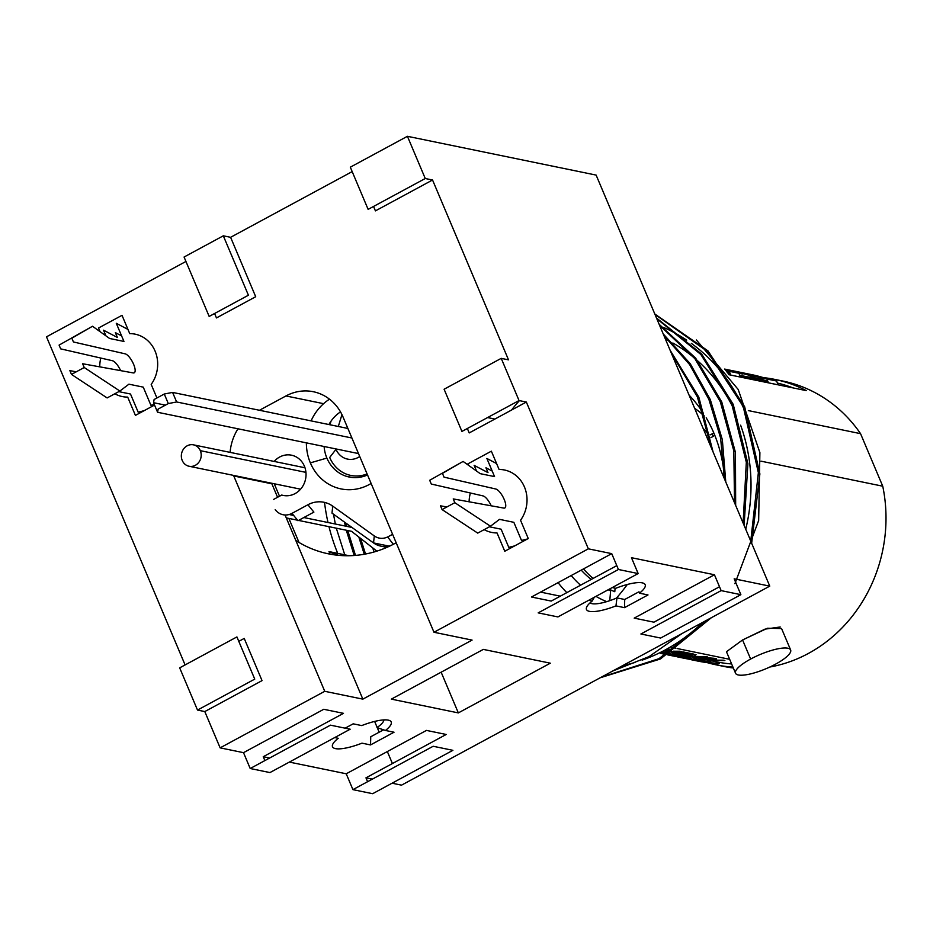 <?xml version="1.0" encoding="UTF-8"?>
<svg xmlns="http://www.w3.org/2000/svg" width="930" height="930" viewBox="0 0 930 930"><rect width="100%" height="100%" fill="white"/><g stroke="black" fill="none" stroke-linecap="round" stroke-linejoin="round"><path stroke-width="1.4" d="M756.102 378.638A145.708 131.886 101.6 0 1 766.413 378.847A145.708 131.886 101.6 0 0 756.102 378.638M778.84 380.3A145.708 131.886 101.6 0 0 771.377 379.266A145.708 131.886 101.6 0 1 860.552 433.659L882.744 486.204A145.708 131.886 101.6 0 1 769.819 667.031A145.708 131.886 101.6 0 0 882.744 486.204L761.031 461.175L882.744 486.204L860.552 433.659L748.348 410.595L860.552 433.659A145.708 131.886 101.6 0 0 782.874 381.056L774.83 379.405A145.708 131.886 -78.4 0 0 764.1 377.696M707.125 662.613A145.708 131.886 -78.4 0 0 716.147 664.834L724.191 666.496A145.708 131.886 101.6 0 0 733.328 668.007A145.708 131.886 101.6 0 1 711.217 663.055A145.708 131.886 101.6 0 0 720.192 665.601M710.392 662.788A145.708 131.886 101.6 0 1 708.811 662.241A145.708 131.886 101.6 0 0 710.392 662.788M705.08 660.87A145.708 131.886 101.6 0 1 698.639 658.161A145.708 131.886 101.6 0 0 705.08 660.87M728.911 374.72L806.322 390.635A145.708 131.886 -78.4 0 0 774.83 379.405M762.495 377.534A145.708 131.886 -78.4 0 0 760.217 377.324M757.985 377.173A145.708 131.886 -78.4 0 0 748.057 376.976M487.587 417.558L494.876 419.058M351.912 527.426L303.854 517.545M293.694 515.452L289.125 514.511M286.266 517.894L297.554 520.207M298.542 520.416L351.528 531.309L376.871 551.141M393.309 544.306L387.636 536.936A105.997 95.941 -78.4 0 0 392.6 534.297A105.997 95.941 101.6 0 1 387.636 536.936A15.403 13.938 101.6 0 1 374.302 535.936L332.754 506.141A27.784 25.145 -78.4 0 0 307.9 504.758L291.985 513.36A15.403 13.938 101.6 0 1 275.199 509.617M273.606 499.422L281.709 495.039A20.53 18.588 -78.4 0 0 304.04 483.786A20.53 18.588 -78.4 0 0 298.298 458.258A20.53 18.588 -78.4 0 0 274.152 461.431M329.511 399.179A48.918 44.28 -78.4 0 0 311.085 420.883A48.918 44.28 -78.4 0 1 329.511 399.179M367.536 474.951A35.631 32.259 101.6 0 1 326.883 458.072L310.353 462.873A48.918 44.28 -78.4 0 1 306.377 442.854A48.918 44.28 -78.4 0 0 310.353 462.873A48.918 44.28 -78.4 0 0 371.128 483.461A48.918 44.28 -78.4 0 1 310.353 462.873L326.883 458.072A35.631 32.259 101.6 0 1 324.105 446.505M328.895 424.545A35.631 32.259 101.6 0 1 340.52 411.885M560.302 596.165L540.562 592.108L560.302 596.165M780.212 626.983L764.971 629.145L742.57 639.968L726.458 651.732L742.57 639.968L750.638 659.044A29.899 7.684 -22.9 0 1 787.826 648.233A29.899 7.684 -22.9 0 1 775.527 664.171A29.899 7.684 -22.9 0 1 738.339 674.982A29.899 7.684 -22.9 0 1 750.638 659.044A29.899 7.684 157.1 0 0 735.549 673.239A29.899 7.684 157.1 0 0 775.527 664.171A29.899 7.684 157.1 0 0 790.628 649.977A29.899 7.684 157.1 0 0 750.638 659.044L742.57 639.968L767.459 628.227L781.572 628.552M687.119 654.848A145.708 131.886 -78.4 0 0 687.782 655.173M690.595 656.499A145.708 131.886 -78.4 0 0 697.744 659.486M698.57 659.8A145.708 131.886 -78.4 0 0 700.232 660.405M701.278 660.765A145.708 131.886 -78.4 0 0 704.08 661.695M705.056 661.997A145.708 131.886 -78.4 0 0 706.288 662.369M716.147 664.834A145.708 131.886 -78.4 0 0 732.933 667.066M729.655 659.312L677.342 648.559M675.901 648.257L671.797 647.408M704.301 416.001A108.566 98.266 -78.4 0 0 694.64 408.305M558.07 582.633A122.748 111.112 -78.4 0 0 566.823 592.631M331.987 513.128L373.535 542.922L374.302 535.936L332.754 506.141L331.987 513.128L373.535 542.922L388.763 546.05L373.535 542.922A22.948 20.774 -78.4 0 0 380.812 546.119A22.948 20.774 -78.4 0 0 391.332 545.306M307.9 504.758L291.985 513.36L297.972 520.719L313.887 512.116L307.9 504.758M756.59 380.114A142.685 129.154 101.6 0 1 760.077 380.347M761.879 380.498A142.685 129.154 101.6 0 1 762.705 380.579M777.457 383.079A142.685 129.154 101.6 0 1 793.058 387.915M728.574 374.255A142.685 129.154 101.6 0 1 730.817 375.092L740.513 377.092L738.897 373.267L729.201 371.279L730.817 375.092L740.513 377.092M730.399 374.104L728.144 373.639M728.155 372.918L727.539 372.802A142.685 129.154 101.6 0 1 730.131 373.465M740.327 376.65A142.685 129.154 101.6 0 1 742.663 377.534L744.279 377.859A142.685 129.154 -78.4 0 0 740.21 376.371M729.318 373.255A142.685 129.154 -78.4 0 1 730.096 373.383A142.685 129.154 -78.4 0 0 727.516 372.779L730.05 373.279M739.92 375.697L753.428 379.742A142.685 129.154 -78.4 0 0 739.792 375.395M728.515 373.058A142.685 129.154 101.6 0 1 729.329 373.197M740.35 375.546A142.685 129.154 101.6 0 0 739.815 375.464A142.685 129.154 101.6 0 1 744.779 376.941L739.862 375.546A142.685 129.154 -78.4 0 1 739.989 375.581M739.397 375.232L759.891 381.068L762.391 381.405L758.52 379.766L750.161 377.441A142.685 129.154 -78.4 0 0 747.65 376.894A142.685 129.154 -78.4 0 0 746.837 376.731M743.117 376.057A142.685 129.154 -78.4 0 0 742.314 375.929M741.152 375.755A142.685 129.154 -78.4 0 0 740.338 375.639M730.631 374.651L729.469 374.581M740.21 375.778A142.685 129.154 101.6 0 1 741.129 375.894M741.396 375.929A142.685 129.154 101.6 0 1 742.21 376.034M743.407 376.208A142.685 129.154 101.6 0 1 744.221 376.336M747.918 376.964A142.685 129.154 101.6 0 1 748.731 377.127M747.65 376.894L749.801 377.336A142.685 129.154 101.6 0 1 768.506 382.846L778.201 384.834L776.585 381.021L766.901 379.022L768.506 382.846L778.201 384.834M768.087 381.846L764.1 381.033A142.685 129.154 -78.4 0 0 751.417 377.673A142.685 129.154 -78.4 0 0 750.615 377.51M749.534 377.301A142.685 129.154 -78.4 0 0 748.72 377.15M745.046 376.545A142.685 129.154 -78.4 0 0 744.221 376.429M743.012 376.266A142.685 129.154 -78.4 0 0 742.187 376.162M741.989 376.127A142.685 129.154 -78.4 0 0 741.071 376.022M728.69 374.29L730.527 374.43M741.489 375.72A142.685 129.154 101.6 0 1 742.291 375.86M746.034 376.569A142.685 129.154 101.6 0 1 748.545 377.115L753.87 378.928L741.012 375.557A142.685 129.154 -78.4 0 0 739.745 375.278L746.034 376.569M725.749 370.373A145.708 131.886 101.6 0 1 727.051 370.826L725.923 370.605M725.261 369.71L732.945 371.291A145.708 131.886 101.6 0 1 738.897 373.267L729.201 371.279A145.708 131.886 -78.4 0 0 725.47 370M724.563 369.071L726.179 369.396A145.708 131.886 101.6 0 1 742.663 374.046L741.047 373.709A145.708 131.886 -78.4 0 0 724.807 369.117M724.958 369.315L728.051 369.838M728.922 370L731.166 370.431M731.991 370.593L743.256 373.325A145.708 131.886 -78.4 0 0 733.724 370.954A145.708 131.886 -78.4 0 0 732.991 370.803M732.096 370.628A145.708 131.886 -78.4 0 0 729.934 370.233M729.12 370.094A145.708 131.886 -78.4 0 0 725.098 369.501M725.202 369.652A145.708 131.886 101.6 0 1 729.922 370.303M730.736 370.431A145.708 131.886 101.6 0 1 732.956 370.814M733.851 370.989A145.708 131.886 101.6 0 1 734.526 371.117M733.724 370.954L735.339 371.279A145.708 131.886 101.6 0 1 751.824 375.929L728.039 369.803M727.167 369.629L724.889 369.222M726.539 371.442L729.329 371.57M735.188 372A145.708 131.886 101.6 0 1 736.293 372.105M737.106 372.186A145.708 131.886 101.6 0 1 739.85 372.523M741.756 372.791A145.708 131.886 101.6 0 1 742.977 372.976M743.791 373.104A145.708 131.886 101.6 0 1 747.441 373.779M737.49 371.721L739.106 372.058A145.708 131.886 101.6 0 1 739.571 372.151L747.115 373.709A145.708 131.886 -78.4 0 0 746.639 373.604L748.255 373.941A145.708 131.886 101.6 0 1 748.731 374.034L756.985 376.15L760.798 377.627L758.276 377.255L737.955 371.826A145.708 131.886 -78.4 0 0 737.49 371.721A145.708 131.886 -78.4 0 0 736.409 371.512A145.708 131.886 101.6 0 0 735.874 371.442M735.595 371.349A145.708 131.886 -78.4 0 0 735.014 371.244M734.107 371.082A145.708 131.886 -78.4 0 0 731.805 370.698M730.992 370.57A145.708 131.886 -78.4 0 0 726.76 370.024M728.376 370.361A145.708 131.886 101.6 0 1 731.782 370.791M732.608 370.907A145.708 131.886 101.6 0 1 734.979 371.279M737.211 371.686A145.708 131.886 101.6 0 1 738.304 371.895M746.639 373.604A145.708 131.886 -78.4 0 0 742.965 372.907M742.152 372.779A145.708 131.886 -78.4 0 0 740.966 372.581M738.99 372.291A145.708 131.886 -78.4 0 0 736.316 371.954M735.49 371.861A145.708 131.886 -78.4 0 0 734.398 371.744M729.225 371.326L726.33 371.151M750.417 374.383L752.033 374.709A145.708 131.886 101.6 0 1 762.565 377.382L770.644 379.045A145.708 131.886 101.6 0 1 776.585 381.021L766.901 379.022A145.708 131.886 -78.4 0 0 750.417 374.383A145.708 131.886 -78.4 0 0 749.313 374.162M748.476 374A145.708 131.886 -78.4 0 0 744.942 373.395M744.093 373.255A145.708 131.886 -78.4 0 0 742.826 373.081M740.989 372.837A145.708 131.886 -78.4 0 0 738.164 372.523M737.339 372.442A145.708 131.886 -78.4 0 0 736.235 372.349M729.492 371.977A145.708 131.886 -78.4 0 0 726.911 371.93M727.155 372.267A145.708 131.886 101.6 0 1 729.62 372.279M737.025 372.616A145.708 131.886 101.6 0 1 738.129 372.698M738.955 372.779A145.708 131.886 101.6 0 1 741.838 373.07M743.616 373.302A145.708 131.886 101.6 0 1 744.953 373.476M745.813 373.604A145.708 131.886 101.6 0 1 749.255 374.174M750.103 374.337A145.708 131.886 101.6 0 1 751.219 374.546M731.619 663.95A142.685 129.154 101.6 0 1 716.763 661.881L698.558 658.138A142.685 129.154 -78.4 0 0 724.877 660.509L723.18 660.161A142.685 129.154 101.6 0 1 696.861 657.789L694.594 657.324A142.685 129.154 -78.4 0 0 706.288 659.114L716.17 659.323L716.391 658.765L714.135 658.301L694.989 656.789A142.685 129.154 101.6 0 1 683.294 654.999L681.027 654.534A142.685 129.154 -78.4 0 0 707.346 656.906L705.649 656.557A142.685 129.154 101.6 0 1 679.33 654.185L696.035 654.581A142.685 129.154 101.6 0 1 671.379 652.535M707.73 659.649A142.685 129.154 101.6 0 1 706.893 659.405M705.789 659.068A142.685 129.154 101.6 0 1 704.94 658.8M701.29 657.58A142.685 129.154 101.6 0 1 700.453 657.278M699.186 656.812A142.685 129.154 101.6 0 1 698.36 656.499M695.326 655.29A142.685 129.154 101.6 0 1 693.745 654.615M692.664 654.139A142.685 129.154 101.6 0 1 691.641 653.674M667.926 649.605A142.685 129.154 -78.4 0 0 671.727 649.582L670.03 649.233A142.685 129.154 101.6 0 1 668.554 649.256M665.589 650.861A142.685 129.154 -78.4 0 0 671.297 651.36M673.053 651.453A142.685 129.154 -78.4 0 0 681.341 651.558L679.644 651.209A142.685 129.154 101.6 0 1 673.471 651.186M671.658 651.116A142.685 129.154 101.6 0 1 665.868 650.721M672.297 651.953A142.685 129.154 -78.4 0 0 679.784 652.372L688.258 654.115A142.685 129.154 -78.4 0 0 693.78 654.115L683.596 652.023A142.685 129.154 101.6 0 1 672.588 651.756M670.89 651.628A142.685 129.154 101.6 0 1 665.31 651.012M664.985 651.174L669.926 652.197A142.685 129.154 -78.4 0 0 669.984 652.209M671.507 652.453A142.685 129.154 -78.4 0 0 675.319 653L671.797 652.279M670.321 651.977L667.961 651.488A142.685 129.154 -78.4 0 0 670.635 651.79M669.914 652.256A142.685 129.154 101.6 0 1 669.728 652.209L664.904 651.221M666.147 651.419A142.685 129.154 101.6 0 1 665.043 651.151M665.159 651.093A142.685 129.154 -78.4 0 0 667.845 651.767M671.367 652.546A142.685 129.154 -78.4 0 0 671.413 652.558A142.685 129.154 -78.4 0 0 692.211 654.929L675.378 653.371M673.622 652.988L672.867 652.813M670.146 652.104L668.275 651.546M668.135 651.512L667.391 651.279M666.415 650.954L665.81 650.744M667.356 650.849A142.685 129.154 -78.4 0 0 668.182 651.128M669.286 651.477A142.685 129.154 -78.4 0 0 670.112 651.732M672.192 652.36A142.685 129.154 -78.4 0 0 673.727 652.79M675.401 653.232A142.685 129.154 -78.4 0 0 676.25 653.441M677.912 653.848A142.685 129.154 -78.4 0 0 679.016 654.104M680.179 654.36A142.685 129.154 -78.4 0 0 681.027 654.534M678.261 653.964A142.685 129.154 101.6 0 1 677.156 653.72M675.389 653.302A142.685 129.154 101.6 0 1 674.552 653.092M672.867 652.662A142.685 129.154 101.6 0 1 671.692 652.349M671.646 652.372L672.506 652.616M673.994 653.011L674.75 653.197M676.401 653.581L677.4 653.79M682.167 654.767A142.685 129.154 101.6 0 1 681.551 654.627L681.318 654.581M680.074 654.29L679.016 654.034M677.528 653.65L676.749 653.43M673.541 651.825L674.959 652.151M681.551 654.023L682.504 654.29M683.631 654.604L684.794 654.929M686.782 655.464L687.677 655.708M688.851 655.999L689.723 656.22M693.745 657.15A142.685 129.154 -78.4 0 0 694.594 657.324M695.733 657.557A142.685 129.154 101.6 0 1 694.884 657.371M690.955 656.417A142.685 129.154 101.6 0 1 690.118 656.196M689.002 655.894A142.685 129.154 101.6 0 1 688.165 655.65M686.154 655.057A142.685 129.154 101.6 0 1 685.096 654.732M684.282 654.464A142.685 129.154 101.6 0 1 683.457 654.197M685.968 654.383L687.665 654.732M688.525 654.906L690.455 655.301M693.362 656.196A142.685 129.154 -78.4 0 0 694.187 656.464M695.303 656.824A142.685 129.154 -78.4 0 0 696.117 657.08M695.745 657.045L694.047 656.696M691.792 656.231L690.095 655.883M689.025 655.755A142.685 129.154 -78.4 0 0 689.862 655.999M690.978 656.313A142.685 129.154 -78.4 0 0 691.815 656.545M695.733 657.522A142.685 129.154 -78.4 0 0 696.582 657.719M697.709 657.963A142.685 129.154 -78.4 0 0 698.558 658.138M700.592 657.51L710.869 658.765L704.591 658.765A142.685 129.154 101.6 0 1 692.897 656.975L684.992 655.348A142.685 129.154 -78.4 0 0 696.675 657.138L700.592 657.51M688.874 656.08L688.002 655.871M686.805 655.569L685.887 655.336M683.945 654.836L682.69 654.511M681.527 654.197L679.516 653.709M677.005 653.267L678.586 653.802M679.842 654.15L680.876 654.418M682.213 654.743L683.027 654.929M684.143 655.173A142.685 129.154 -78.4 0 0 684.992 655.348M663.009 652.197A145.708 131.886 -78.4 0 0 664.473 652.244L666.159 652.593A145.708 131.886 101.6 0 1 662.509 652.453M660.998 653.197A145.708 131.886 -78.4 0 0 667.333 653.871M669.065 653.999A145.708 131.886 -78.4 0 0 674.076 654.22L675.773 654.569A145.708 131.886 101.6 0 1 668.74 654.197M667.043 654.046A145.708 131.886 101.6 0 1 660.823 653.279M660.66 653.36A145.708 131.886 -78.4 0 0 666.74 654.232M668.379 654.418A145.708 131.886 -78.4 0 0 678.04 655.034L688.212 657.126A145.708 131.886 101.6 0 1 683.108 656.894L674.622 655.15A145.708 131.886 101.6 0 1 668.159 654.557M666.554 654.348A145.708 131.886 101.6 0 1 663.509 653.895L666.333 654.476M667.787 654.778L670.856 655.406A145.708 131.886 101.6 0 1 667.659 654.848M666.194 654.569A145.708 131.886 101.6 0 1 665.717 654.476L660.556 653.406L665.717 654.476M661.811 653.43A145.708 131.886 -78.4 0 0 662.927 653.72M667.647 654.86A145.708 131.886 -78.4 0 0 669.112 655.173A145.708 131.886 -78.4 0 0 690.479 657.591L674.087 656.196M675.087 656.394L673.75 656.08M673.006 655.906L668.321 654.569M668.635 654.604A145.708 131.886 -78.4 0 0 673.936 656.057M674.785 656.266A145.708 131.886 -78.4 0 0 676.145 656.58M677.249 656.836A145.708 131.886 -78.4 0 0 678.726 657.15A145.708 131.886 -78.4 0 0 700.081 659.568L701.778 659.916A145.708 131.886 101.6 0 1 680.423 657.498L678.726 657.15M679.574 657.312A145.708 131.886 101.6 0 1 678.005 656.975M676.912 656.72A145.708 131.886 101.6 0 1 675.633 656.406M674.796 656.196A145.708 131.886 101.6 0 1 669.507 654.708M666.74 653.825A145.708 131.886 101.6 0 1 662.892 652.465M662.055 652.674L664.717 653.639M665.45 653.883L666.426 654.197M667.973 654.662L670.03 655.243M670.39 655.336L671.879 655.708M672.634 655.883L687.061 657.708A145.708 131.886 101.6 0 1 670.809 655.522L669.112 655.173M669.96 655.336A145.708 131.886 101.6 0 1 668.275 654.964M665.729 654.36A145.708 131.886 101.6 0 1 664.625 654.069M663.788 653.848A145.708 131.886 101.6 0 1 662.672 653.546M661.835 653.313A145.708 131.886 101.6 0 1 661.172 653.116M694.942 659.847L710.822 661.776L701.685 661.602A145.708 131.886 101.6 0 1 693.989 660.288L692.292 659.94A145.708 131.886 -78.4 0 0 699.999 661.253L705.998 661.718L703.464 661.079L692.083 659.626A145.708 131.886 101.6 0 1 684.375 658.312L682.678 657.963A145.708 131.886 -78.4 0 0 690.386 659.277L694.942 659.847M693.141 660.102A145.708 131.886 101.6 0 1 689.2 659.196M688.351 658.986L687.189 658.684M686.328 658.452L683.922 657.789M681.33 657.022L675.831 655.348M674.308 654.883L672.902 654.464M671.692 654.139L669.623 653.65M668.496 653.418L675.994 656.371M676.808 656.592L677.552 656.789A145.708 131.886 -78.4 0 0 677.923 656.882M679.005 657.138A145.708 131.886 -78.4 0 0 680.702 657.533M681.551 657.719A145.708 131.886 -78.4 0 0 682.678 657.963M683.527 658.126A145.708 131.886 101.6 0 1 682.399 657.882M681.562 657.696A145.708 131.886 101.6 0 1 679.76 657.266M678.702 656.987L677.703 656.731M676.9 656.499L673.576 655.231L680.388 656.929M681.306 657.196L682.004 657.382M683.166 657.708L685.48 658.335M686.352 658.556L687.165 658.765A145.708 131.886 -78.4 0 0 687.514 658.847M688.351 659.056A145.708 131.886 -78.4 0 0 692.292 659.94M680.446 656.348A145.708 131.886 -78.4 0 0 682.841 657.173M685.096 657.894A145.708 131.886 -78.4 0 0 687.561 658.614M688.386 658.847A145.708 131.886 -78.4 0 0 689.502 659.161M690.351 659.382A145.708 131.886 -78.4 0 0 694.28 660.323M695.117 660.509A145.708 131.886 -78.4 0 0 696.256 660.753A145.708 131.886 -78.4 0 0 717.611 663.171L719.309 663.52A145.708 131.886 101.6 0 1 697.942 661.102L696.256 660.753M697.105 660.916A145.708 131.886 101.6 0 1 695.977 660.672M695.129 660.486A145.708 131.886 101.6 0 1 691.199 659.51M690.362 659.277A145.708 131.886 101.6 0 1 689.246 658.963M688.421 658.731A145.708 131.886 101.6 0 1 685.863 657.952M687.165 658.033L692.699 659.161M692.745 659.172A145.708 131.886 101.6 0 1 689.723 658.126M688.084 657.51A145.708 131.886 101.6 0 1 687.723 657.371L686.201 657.057M615.102 588.178L614.788 591.724A95.883 86.781 101.6 0 1 609.255 589.19M593.084 578.437A95.883 86.781 101.6 0 1 583.517 568.881M711.776 434.054A95.883 86.781 101.6 0 1 713.601 436.17L710.938 437.612M709.671 438.297L707.753 439.332M713.822 432.962L710.404 434.798M709.009 434.798A95.883 86.781 -78.4 0 0 703.22 428.602M608.139 589.783A95.883 86.781 -78.4 0 0 610.638 590.864L609.766 600.664M606.709 601.652A107.38 97.197 101.6 0 1 595.956 596.374M580.564 585.214A107.38 97.197 101.6 0 1 571.183 575.554M581.227 570.125A95.883 86.781 -78.4 0 0 591.213 579.448M367.094 473.928A33.747 30.551 101.6 0 1 329.697 457.479L336.009 449.306A18.414 16.659 -78.4 0 0 359.736 456.491M358.503 453.573L157.577 412.269L158.147 409.072L168.307 403.574L176.63 401.969L351.924 438.007L176.63 401.969L172.585 392.414L347.89 428.451L172.585 392.414L164.273 394.018L172.585 392.414L176.63 401.969L168.307 403.574L164.273 394.018L154.113 399.505L153.543 402.702L165.412 405.143L153.543 402.702L157.577 412.269L358.503 453.573M519.428 400.632A133.478 120.819 -78.4 0 0 511.57 410.037M724.365 476.753A133.478 120.819 -78.4 0 0 706.207 417.826M703.499 413.42A133.478 120.819 -78.4 0 0 689.037 395.052M745.721 529.24A167.598 151.706 -78.4 0 0 740.617 425.184A167.598 151.706 -78.4 0 1 745.721 529.24M733.654 408.735A167.598 151.706 -78.4 0 0 698.081 361.212A167.598 151.706 -78.4 0 1 733.654 408.735M694.233 357.864A167.598 151.706 -78.4 0 0 672.843 342.996A167.598 151.706 -78.4 0 1 694.233 357.864M670.286 341.577A167.598 151.706 -78.4 0 0 665.392 339.055A167.598 151.706 -78.4 0 1 670.286 341.577M659.812 325.86A177.409 160.588 101.6 0 1 661.149 326.407A177.409 160.588 101.6 0 0 659.812 325.86M663.683 327.5A177.409 160.588 101.6 0 1 686.689 340.148A177.409 160.588 101.6 0 0 663.683 327.5M691.304 343.356A177.409 160.588 101.6 0 1 747.081 416.384A177.409 160.588 101.6 0 0 691.304 343.356M702.789 622.321A177.409 160.588 101.6 0 1 642.119 660.149A177.409 160.588 101.6 0 0 702.789 622.321M635.074 662.427A177.409 160.588 101.6 0 1 622.914 665.496A177.409 160.588 101.6 0 0 635.074 662.427M601.245 677.214L659.021 658.673L708.195 619.403M750.742 541.109L758.369 472.649L743.21 406.445L707.184 351.261L654.987 314.421M654.813 314.003L707.997 350.912L744.663 406.747L759.88 473.916L751.649 543.26M711.438 617.648L660.463 658.963L600.164 677.796M615.276 669.623L677.098 636.213M743.117 523.055L746.325 462.268L731.759 404.073L700.86 354.493L656.789 318.699M656.51 318.037L701.65 354.039L733.212 404.376L747.883 463.628L744.128 525.45M681.934 633.597L649.047 656.603L612.603 671.065M734.502 502.677L733.828 450.899L720.308 401.69L694.931 358.736L659.579 325.291M659.149 324.291L695.652 358.131L721.761 401.993L735.444 452.41L735.665 505.42M711.09 447.237L697.395 396.924L671.344 353.156M670.077 350.168L698.849 397.226L713.089 451.98M372.872 548.316L374.081 551.978M359.015 537.668L364.269 554.245M365.525 554.013L360.77 539.098M724.365 478.671L720.599 437.937L708.858 399.307L689.653 364.618L663.892 335.509M663.23 333.928L690.269 363.746L710.311 399.609L722.343 439.704L725.772 481.996M344.763 554.815L336.3 528.17M335.346 524.02L333.486 514.209M332.556 507.92L332.289 505.815M338.311 426.486L341.961 414.606M330.987 421.197A188.883 170.981 -78.4 0 0 330.011 424.778A188.883 170.981 101.6 0 1 330.987 421.197M324.524 502.398A188.883 170.981 -78.4 0 0 327.999 522.509A188.883 170.981 101.6 0 1 324.524 502.398M328.988 526.671A188.883 170.981 -78.4 0 0 337.73 553.373A188.883 170.981 101.6 0 1 328.988 526.671M616.404 598.13A188.883 170.981 -78.4 0 0 627.332 584.47A188.883 170.981 101.6 0 1 616.404 598.13M355.493 555.396L347.739 530.53M346.785 526.368L346.146 523.288M344.53 522.125L345.332 526.066M346.286 530.228L354.202 555.501M734.898 583.703L758.659 520.509L759.891 452.619L738.211 389.484L696.407 339.996M401.539 785.153L769.761 586.133L596.13 175.096L407.421 136.303L350.308 167.179L368.129 209.378L425.254 178.514L407.421 136.303L596.13 175.096L769.761 586.133L734.177 578.809L769.761 586.133L401.539 785.153L392.076 783.2L401.539 785.153M274.234 483.763L279.5 496.236L274.234 483.763M288.87 518.428L299.03 542.481L288.87 518.428M374.627 721.424L377.173 727.469L374.627 721.424M377.266 727.69L379.173 732.201L377.266 727.69M387.345 751.556L392.414 763.542L387.345 751.556M616.788 565.626L551.223 601.071L531.483 597.014L611.731 553.641L588.341 548.828L433.985 632.261L472.08 640.096L362.84 699.139L324.744 691.304L220.131 747.86L243.509 752.661L323.756 709.288L343.496 713.345L263.248 756.718L269.619 758.031L263.248 756.718L264.887 760.589M372.663 793.697L452.898 750.324L433.171 746.267L352.923 789.64L372.663 793.697L352.923 789.64L346.227 773.783L289.358 762.088L346.227 773.783L426.463 730.41L446.202 734.467L365.967 777.84L372.337 779.142L365.967 777.84L367.594 781.712M719.506 586.749L653.93 622.182L634.202 618.125L714.438 574.752L631.47 557.698L714.438 574.752L721.145 590.62L740.873 594.677L734.177 578.809M391.332 699.128L483.321 649.396L550.327 663.183L458.339 712.903L391.332 699.128L483.321 649.396L550.327 663.183L458.339 712.903L441.146 672.192L458.339 712.903L391.332 699.128M383.579 729.817L370.745 736.758L370.535 744.93L394.029 732.224L385.473 730.469A31.852 8.196 157.1 0 0 389.298 720.413A31.852 8.196 157.1 0 0 361.735 725.586L353.179 723.831L345.135 728.167L353.179 723.831L361.735 725.586A31.852 8.196 -22.9 0 1 388.228 720.122A31.852 8.196 -22.9 0 1 385.473 730.469L394.029 732.224L370.535 744.93L361.979 743.163A31.852 8.196 -22.9 0 1 335.486 748.627A31.852 8.196 -22.9 0 1 338.229 738.281L334.73 737.56M592.212 601.013L588.702 600.292L592.212 601.013L594.305 597.258L592.212 601.013A31.852 8.196 157.1 0 0 586.691 607.046A31.852 8.196 157.1 0 0 615.962 605.895A31.852 8.196 -22.9 0 1 589.457 611.359A31.852 8.196 -22.9 0 1 592.212 601.013M612.207 587.586L615.707 588.306A31.852 8.196 -22.9 0 1 642.2 582.843A31.852 8.196 -22.9 0 1 639.456 593.189L648.012 594.944L624.518 607.65L615.962 605.895L616.962 597.885A26.121 6.719 -22.9 0 1 590.085 602.814M285.045 514.976L362.84 699.139L324.744 691.304L233.779 475.986L271.874 483.809L277.559 497.271M237.987 428.8A47.407 42.92 -78.4 0 0 230.094 452.375A47.407 42.92 101.6 0 1 237.987 428.8M238.789 641.351L244.218 638.422L262.039 680.621L204.798 711.566L220.131 747.86L324.744 691.304L233.779 475.986A47.407 42.92 101.6 0 1 233.546 475.404A47.407 42.92 -78.4 0 0 233.779 475.986L271.874 483.809A47.407 42.92 101.6 0 1 271.63 483.228M323.594 403.678L285.952 395.948L259.447 410.27L285.952 395.948A47.407 42.92 101.6 0 1 343.019 416.942L433.985 632.261L588.341 548.828L526.345 402.051L469.22 432.927L467.348 428.498M350.308 167.179L407.421 136.303L425.254 178.514L432.543 180.002L508.512 359.852L432.543 180.002L375.429 210.878L373.558 206.448M184.07 257.029L223.316 235.813L184.07 257.029L209.169 316.433L248.415 295.229L223.316 235.813L230.605 237.313L352.179 171.608L230.605 237.313L255.704 296.728L216.458 317.932L214.586 313.503M185.942 261.458L46.5 336.823L185.093 664.927L46.5 336.823L185.942 261.458M100.045 331.638L98.51 328.023L122.016 315.328L129.735 333.626A31.852 28.842 101.6 0 1 155.089 351.11A31.852 28.842 101.6 0 1 151.195 384.404L156.926 397.994M154.531 405.062L135.42 415.396L127.689 397.098A31.852 28.842 101.6 0 1 114.809 393.785M99.754 366.85A31.852 28.842 101.6 0 1 100.812 358.062M468.441 465.244L467.86 463.872L491.366 451.178L499.085 469.464A31.852 28.842 101.6 0 1 524.439 486.96A31.852 28.842 101.6 0 1 520.544 520.254L528.263 538.54L504.769 551.246L497.039 532.948A31.852 28.842 101.6 0 1 484.158 529.635M469.104 501.793A31.852 28.842 101.6 0 1 470.394 493.005M269.944 772.574L350.192 729.213L330.452 725.156L250.205 768.517L269.944 772.574L250.205 768.517L243.509 752.661L220.131 747.86L204.798 711.566L197.509 710.067L179.676 667.856L197.509 710.067L254.75 679.121L236.918 636.922L179.676 667.856M508.512 359.852L501.224 358.352L444.098 389.228L461.931 431.427L519.045 400.551L501.224 358.352L519.045 400.551L526.345 402.051L588.341 548.828L611.731 553.641L618.427 569.497L638.166 573.554L631.47 557.698M618.427 569.497L538.179 612.87L557.919 616.927L638.166 573.554L618.427 569.497M740.873 594.677L721.145 590.62L640.898 633.993L660.637 638.05L740.873 594.677M343.019 416.942L433.985 632.261L472.08 640.096L362.84 699.139L295.821 540.493A115.053 104.148 -78.4 0 0 394.75 543.538A115.053 104.148 -78.4 0 0 396.168 542.76M338.741 555.35A115.053 104.148 101.6 0 1 328.999 551.583L330.092 554.164L328.999 551.583L349.18 555.733M385.473 730.469L376.987 727.597L385.473 730.469M383.904 719.901A26.121 6.719 -22.9 0 1 376.987 727.597M616.962 597.885L615.962 605.895L624.518 607.65L624.716 599.49L616.962 597.885M640.363 592.457L638.712 591.922L624.716 599.49L624.518 607.65L648.012 594.944M305.924 472.37L200.322 450.666A10.928 9.893 -78.4 0 0 193.475 444.842A10.928 9.893 -78.4 0 0 183.57 449.004A10.928 9.893 -78.4 0 0 182.222 460.443A10.928 9.893 -78.4 0 0 189.069 466.256A10.928 9.893 -78.4 0 0 198.974 462.094A10.928 9.893 -78.4 0 0 200.322 450.666L305.924 472.37M200.322 450.666A10.928 9.893 101.6 0 1 195.381 465.279A10.928 9.893 101.6 0 1 182.222 460.443A10.928 9.893 101.6 0 1 187.163 445.819A10.928 9.893 101.6 0 1 200.322 450.666M154.275 404.457L150.916 405.282L143.255 387.136L128.921 384.183L119.877 391.042L84.223 367.513L82.63 363.746L133.222 372.918A10.718 3.627 61.6 0 0 133.606 364.281A10.718 3.627 61.6 0 0 125.166 353.842L73.435 341.973L71.843 338.206L92.512 326.256L109.612 338.485L123.946 341.438L116.285 323.291L127.956 329.418M76.283 371.802L69.878 370.64L71.471 374.406L107.124 397.935L71.471 374.406L84.223 367.513L119.877 391.042L107.124 397.935L119.877 391.042L128.921 384.183M144.08 410.711L138.175 412.176L130.502 394.029L118.808 391.623M120.621 370.64A10.718 3.627 61.6 0 0 112.414 360.724L60.683 348.866L59.09 345.1L92.512 326.256L109.612 338.485M105.927 335.858L103.532 330.185L117.401 337.45L115.355 332.615L121.609 335.893M71.843 338.206L92.512 326.256L71.843 338.206M527.426 538.993L521.521 540.458L513.848 522.311L499.515 519.359L490.482 526.217L454.817 502.688L453.236 498.922L503.827 508.094A10.718 3.627 61.6 0 0 504.2 499.457A10.718 3.627 61.6 0 0 495.76 489.006L444.029 477.148L442.448 473.382L463.105 461.431L480.217 473.661L494.551 476.602L486.878 458.467L496.585 463.547M446.888 506.966L440.483 505.815L442.075 509.57L477.729 533.111L442.075 509.57L454.817 502.688L490.482 526.217L477.729 533.111L490.482 526.217L499.515 519.359M514.674 545.887L508.768 547.34L501.107 529.193L489.413 526.799M491.214 505.804A10.718 3.627 61.6 0 0 483.007 495.899L431.288 484.042L429.695 480.275L463.105 461.431L480.217 473.661M476.532 471.022L474.137 465.349L487.994 472.626L485.948 467.778L492.202 471.057M442.448 473.382L463.105 461.431L442.448 473.382M380.812 546.119L386.892 547.375M726.458 651.732L735.549 673.239M790.628 649.977L781.537 628.471M767.738 381.033L751.417 377.673M732.131 370.628L730.213 370.233M671.413 652.558L675.389 653.371M352.238 477.485L346.251 476.253M304.97 467.767L193.475 444.842M189.069 466.256L300.576 489.18"/></g></svg>
